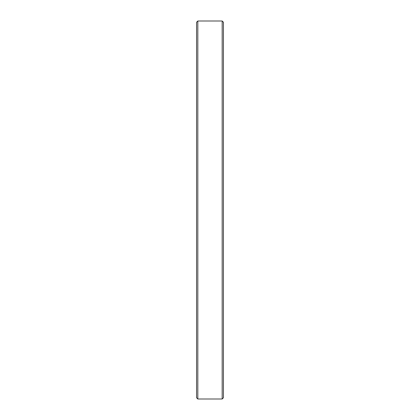 <?xml version="1.0" encoding="UTF-8"?>
<svg xmlns="http://www.w3.org/2000/svg" width="420" height="420" viewBox="0 0 420 420"><rect width="100%" height="100%" fill="white"/><g stroke="black" fill="none" stroke-linecap="round" stroke-linejoin="round"><path stroke-width="0.63" d="M197.82 399L196.56 397.74L196.56 22.26L197.82 21L197.82 399L222.18 399L222.18 21L197.82 21M222.18 21L223.44 22.26L223.44 397.74L222.18 399"/></g></svg>
